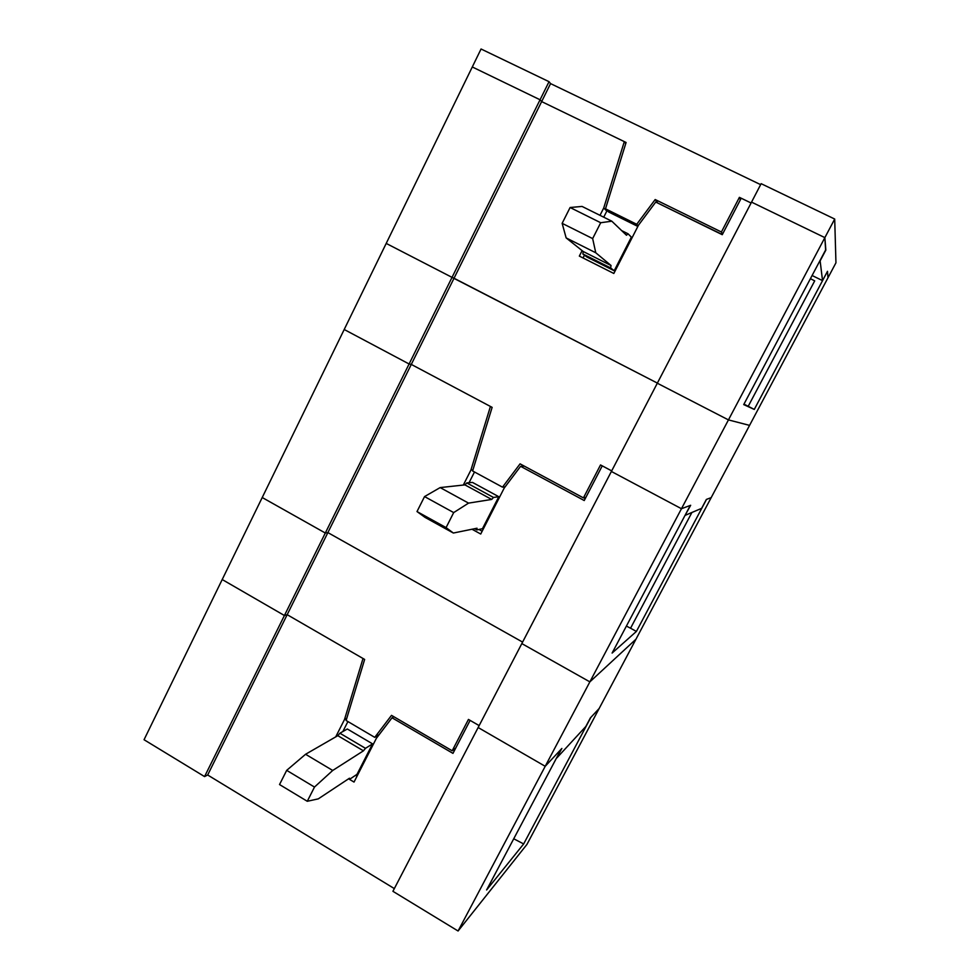 <?xml version="1.0" encoding="UTF-8"?>
<svg xmlns="http://www.w3.org/2000/svg" width="980" height="980" viewBox="0 0 980 980"><rect width="100%" height="100%" fill="white"/><g stroke="black" fill="none" stroke-linecap="round" stroke-linejoin="round"><path stroke-width="1.47" d="M556.615 757.834L561.859 748.463L545.211 766.299L589.862 681.872L635.983 639.193L589.862 681.872L728.446 419.906L749.577 425.381L728.446 419.906L824.866 237.626L825.809 249.618L743.722 404.593L754.282 409.42L748.206 406.308L814.711 280.868L810.411 278.675M754.282 409.42L827.414 271.46M748.206 406.308L743.967 404.127M740.39 199.785L739.398 197.347L751.084 202.995L741.198 198.217L722.26 234.698L655.73 202.064L638.507 225.155L613.835 273.469L579.339 256.099L582.108 250.635M825.613 249.986L824.866 237.626L751.538 202.125L824.866 237.626L834.703 219.042L835.952 262.799L827.99 277.781L827.512 271.509M549.033 81.683L540.066 99.776L472.299 66.971L540.066 99.776L541.646 101.589L540.066 99.776L452.037 277.365L386.206 243.42L481.058 49L549.033 81.683L550.564 83.606L760.627 184.644M625.73 143.619L624.309 141.622L541.646 101.589L626.085 142.48L605.493 208.826L636.731 224.285L655.179 199.54L721.415 232.003L739.398 197.347M685.179 515.113L690.667 505.288L681.467 508.718L611.385 471.466L657.311 383.217L728.446 419.906L657.311 383.217L761.142 183.677L834.703 219.042M463.32 485.063L470.927 470.045L490.429 406.455L411.294 364.413L454.034 278.247L452.037 277.365L657.372 383.094L454.034 278.247L550.564 83.606M599.993 215.343L603.741 207.956L624.309 141.622M583.039 257.961L584.46 255.168M603.717 217.193L606.816 211.08L603.741 207.956M606.816 211.08L607.037 210.382M556.824 757.957L585.832 726.474L590.364 717.923L599.135 708.528L526.946 844.417L458.077 931L545.211 766.299L478.154 727.528L545.211 766.299L561.209 749.161L486.619 889.963L523.663 843.939L590.83 717.433L599.135 708.528L827.99 277.781L827.488 271.313L822.539 280.623L820.076 260.435M458.077 931L392.919 891.31L521.826 643.591L589.862 681.872L521.826 643.591L611.385 471.466L681.467 508.718L690.312 505.423L612.108 653.06L636.4 631.439L630.557 628.217L691.917 512.466M636.4 631.439L706.519 499.371L711.186 497.644L706.372 499.433L701.631 508.351L685.4 515.235M630.557 628.217L626.404 626.073M335.711 736.886L344.495 719.541L363.017 658.499L287.177 614.681L327.884 532.593L325.311 533.022L327.884 532.593L522.597 642.096L327.884 532.593L411.294 364.413L492.132 407.362L472.605 470.964L502.507 487.158L520.074 463.846L583.431 497.889L600.52 464.949L611.692 470.878L602.247 465.855L584.239 500.535L520.601 466.321L504.198 488.077L480.727 534.027L472.017 529.237M409.101 363.984L344.201 329.501L409.101 363.984L411.294 364.413L409.101 363.984L325.311 533.022L262.224 497.522L386.206 243.42L452.037 277.365L409.101 363.984M583.737 497.828L585.232 498.624M524.312 466.125L520.601 466.321M482.16 531.234L478.938 529.47M469.053 482.711L474.492 471.98M472.924 469.935L470.927 470.045M614.203 270.75L586.873 256.993L582.867 253.967L610.614 267.92L614.203 270.75L631.365 237.148L628.033 233.779L621.651 230.619M610.614 267.92L611.055 265.507L595.767 252.767L592.655 238.593L600.703 222.73L611.814 221.198L626.49 235.237L628.033 233.779M582.867 253.967L583.235 251.517L566.146 237.907L562.14 223.342L570.103 207.515L582.034 206.425L611.814 221.198M600.703 222.73L570.103 207.515M592.655 238.593L562.14 223.342M595.767 252.767L566.146 237.907M611.055 265.507L583.235 251.517M498.796 496.713L493.491 497.448L466.786 482.92L472.483 482.405L498.796 496.713L482.466 528.686L476.929 529.911L477.015 528.22L453.36 533.034L446.084 527.608L417.002 511.56L425.087 517.428L453.36 533.034M446.084 527.608L453.691 512.589L468.563 503.12L491.691 499.445L493.491 497.448M453.691 512.589L424.548 496.578L440.155 487.587L464.937 484.88L466.786 482.92M424.548 496.578L417.002 511.56M491.691 499.445L464.937 484.88M468.563 503.12L440.155 487.587M474.712 528.698L476.929 529.911M372.572 743.869L365.479 748.328L339.901 733.212L347.337 728.998L372.572 743.869L357.002 774.335L349.713 779.235L349.468 778.218L318.292 798.859L307.279 801.285L279.533 784.551L286.687 770.354L305.576 754.269L337.818 735.674L339.901 733.212M307.279 801.285L314.494 787.063L332.71 770.464L363.445 750.827L365.479 748.328M363.445 750.827L337.818 735.674M332.71 770.464L305.576 754.269M314.494 787.063L286.687 770.354M348.77 778.683L349.713 779.235M825.846 250.096L820.309 260.545M812.089 275.503L822.539 280.623M722.566 234.097L721.415 232.003M657.507 202.934L722.346 234.539M605.493 208.826L608.556 211.937L637.858 226.441M657.617 202.799L655.179 199.54M638.164 225.841L636.731 224.285M342.853 731.545L347.912 721.562M357.038 776.172L355.581 775.303M394.34 888.591L207.674 774.996L287.177 614.681L364.646 659.442L346.112 720.496L374.752 737.352L391.51 715.363L452.184 750.778L468.452 719.43L479.147 725.604L470.106 720.386L452.968 753.375L392.024 717.789L376.381 738.308L354.025 782.064L348.574 778.818M284.421 615.514L222.203 579.535L284.421 615.514L287.177 614.681L284.421 615.514L204.563 776.589L144.048 739.729L262.224 497.522L325.311 533.022L284.421 615.514M207.674 774.996L204.563 776.589M393.825 716.711L392.024 717.789M346.773 718.303L344.495 719.541M523.663 843.939L513.74 838.782M585.856 497.424L583.431 497.889M522.218 466.235L522.879 465.365M505.117 486.864L502.507 487.158M455.761 748.01L452.184 750.778M379.199 734.596L374.752 737.352"/></g></svg>

